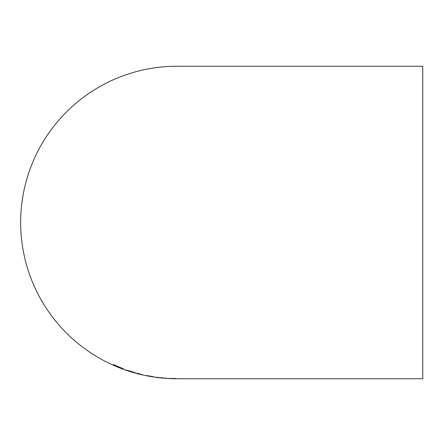 <?xml version="1.0" encoding="UTF-8"?>
<svg xmlns="http://www.w3.org/2000/svg" width="445" height="445" viewBox="0 0 445 445"><rect width="100%" height="100%" fill="white"/><g stroke="black" fill="none" stroke-linecap="round" stroke-linejoin="round"><path stroke-width="0.67" d="M175.119 378.717L168.06 378.445L175.124 378.484M177.828 378.745L422.75 378.745L422.75 66.255L176.904 66.255A156.245 156.245 0 0 0 20.659 222.5A156.245 156.245 0 0 0 176.904 378.745L177.828 378.745M176.904 378.745A156.245 156.245 0 0 0 177.216 378.745M166.074 378.306L155.388 377.132L164.094 378.178L166.091 378.072M149.297 375.958L154.204 376.937L149.297 375.958M137.093 373.16L142.634 374.773L137.038 373.349M130.574 371.197L125.596 369.94L135.297 372.988L128.026 370.73L135.135 372.71L130.574 371.197M123.565 368.911L113.464 364.594L113.369 365.072L123.565 368.911M113.564 364.377L113.369 365.072M113.464 364.856L115.411 365.718M118.554 367.097L122.036 368.543L118.643 366.88M149.32 375.975L146.338 375.53L149.275 376.186M162.119 377.905L157.83 377.466L162.114 377.955L162.141 377.672M176.031 378.734L170.051 378.556L176.036 378.5M175.436 378.717L170.652 378.55L175.441 378.484"/></g></svg>

